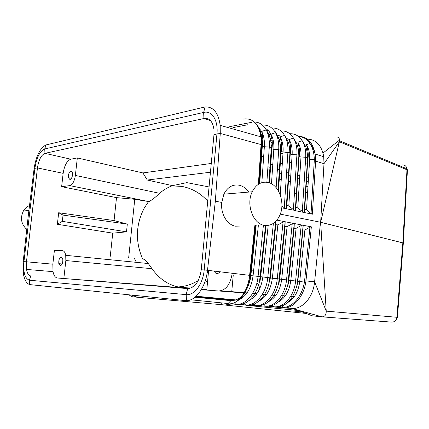 <?xml version="1.0" encoding="UTF-8"?>
<svg xmlns="http://www.w3.org/2000/svg" width="429" height="429" viewBox="0 0 429 429"><rect width="100%" height="100%" fill="white"/><g stroke="black" fill="none" stroke-linecap="round" stroke-linejoin="round"><path stroke-width="0.64" d="M254.901 225.616L249.673 275.354L254.842 225.616L249.608 275.348L204.193 269.9C203.067 283.923 194.24 295.737 186.197 294.632L29.472 280.223C24.941 278.673 23.096 272.479 23.944 261.647L34.921 168.109C36.583 157.507 39.854 151.121 44.739 148.96L203.657 112.425C211.813 110.215 218.393 120.351 216.951 133.907L204.193 269.9L201.249 269.83L213.958 134.872L213.974 129.606C212.795 121.498 209.449 117.798 203.925 118.511L44.948 153.346C41.227 154.96 38.733 159.808 37.452 167.9L63.149 173.359L61.637 186.69L116.5 197.635L134.744 199.287L128.684 257.69M201.303 289.655L218.576 290.996C225.777 290.487 230.33 284.566 232.239 273.23M201.249 269.83C199.346 281.735 194.809 287.988 187.65 288.594L57.411 278.003C55.266 277.676 53.802 275.557 53.014 271.643L52.842 264.178L54.386 250.574L62.425 250.702C64.034 250.836 65.133 252.375 65.728 255.325L65.846 260.542L151.984 268.704L148.284 263.529C146.214 260.746 144.482 259.25 143.077 259.036M258.435 183.365L261.175 142.905L261.089 144.584L220.281 133.44L220.2 125.354C218.361 112.666 213.299 106.526 205.019 106.939L45.908 144.954C40.01 148.241 36.084 156.049 34.132 168.366L28.368 214.832L23.171 261.728L23.354 273.729C24.426 279.864 26.534 283.483 29.681 284.593L186.47 300.718C195.881 300.809 205.829 286.803 207.513 270.216M219.294 291.018L244.61 292.991M244.702 292.996L246.836 293.163M252.504 293.602L254.547 293.763M254.708 293.774L256.724 293.935M262.334 294.369L264.264 294.519M264.484 294.535L266.393 294.685M271.938 295.114L273.761 295.259M274.045 295.281L275.842 295.42M281.333 295.849L283.049 295.983M283.392 296.01L285.087 296.139M290.519 296.562L292.138 296.691M292.53 296.718L294.128 296.841M206.778 290.047L208.612 270.35M283.842 307.904L282.915 307.845L281.96 307.255L282.818 307.309C292.063 307.936 302.22 296.38 304.424 282.057L299.732 281.547L304.89 230.014L309.931 227.231L304.601 280.77L305.968 280.925L305.78 282.309C303.534 296.83 293.248 308.505 283.842 307.904L282.818 307.309L281.95 306.07M23.182 261.647L26.469 261.797L37.452 167.911L34.122 168.447M207.716 201.153C200.563 193.189 191.913 188.267 181.767 186.39L171.916 185.891M295.881 207.373L299.126 156.537C299.994 152.869 299.571 148.075 297.86 142.155C300.262 146.155 301.308 151.088 300.992 156.96L299.126 156.537L298.89 155.362L295.388 210.21L295.881 207.373L297.753 208.027L303.678 212.403L294.718 210.537L288.781 206.124L286.872 205.464L290.229 154.049L289.929 152.847L286.304 208.312L286.872 205.464M259.786 305.689L264.564 306.161C274.517 307.534 285.21 295.12 286.534 279.869L288.567 280.116L294.208 223.895L293.709 223.418L276.893 220.136M250.22 305.067L255.126 305.555C265.117 306.944 275.895 294.283 277.263 278.732L279.343 278.989L285.124 222.41L284.524 221.627L283.07 222.007L277.858 224.893L275.809 224.758L270.324 277.96L269.905 277.836L275.724 221.439M244.809 292.712L231.757 291.666L233.22 275.375M264.436 294.278L262.478 294.122M256.907 293.677L254.864 293.516M254.735 293.506L252.665 293.339M247.034 292.889L244.873 292.712M290.465 151.206L289.848 151.019M281.392 148.423L280.679 148.203M272.115 145.576L271.3 145.324M262.628 142.664L261.706 142.38L262.661 142.213M44.954 153.346L70.801 159.191L77.327 157.936L75.37 175.429L159.567 193.307C155.464 197.313 151.92 200.08 148.927 201.603L134.744 199.287M211.266 163.449L142.9 172.93L77.327 157.936M271.305 155.121L273.45 154.821M280.882 153.791L282.979 153.502M289.848 152.547L290.374 152.477M142.9 172.93L147.308 180.035L172.56 185.66L186.803 182.636L209.052 186.942M291.64 162.178L289.586 162.43M282.325 163.331L280.228 163.588M272.79 164.511L270.645 164.774M210.441 172.222L147.308 180.035M285.167 194.064L287.248 193.903M294.439 193.356L296.471 193.206M305.652 192.503L307.614 192.353M305.33 163.572L307.261 164.146M315.642 159.803L315.605 161.148L314.264 160.945L314.296 159.69L315.642 159.803L315.17 154.049C312.655 142.16 307.084 136.293 298.45 136.454M307.432 139.162C314.966 139.328 320.152 143.962 322.983 153.056L323.729 156.73L323.986 163.696L339.366 141.758L339.537 140.085C339.339 137.838 338.186 136.797 336.084 136.964M289.8 133.751C294.873 133.521 298.992 135.821 302.155 140.642C304.885 145.131 306.07 150.676 305.721 157.277L307.652 157.818L304.268 212.071L303.678 212.403L312.36 214.216L315.605 161.148L323.986 163.696L320.656 222.292L339.366 141.758L406.976 169.766L402.836 242.894L403.319 243.254M320.656 222.292L402.836 242.894L396.895 317.288L326.233 311.132L320.656 222.292M281.885 205.99L285.612 208.633L281.74 207.829M275.826 306.885C285.741 306.901 292.723 300.021 296.761 286.234L297.769 281.306L303.115 225.616L302.638 225.161L293.656 223.407L292.224 223.788L287.071 226.635L285.065 226.523L279.697 279.102L285.065 226.523M259.995 288.1L256.966 282.679M294.251 296.68L292.637 296.546M292.262 296.519L290.626 296.385M285.221 295.956L283.505 295.817M283.188 295.79L281.451 295.656M275.992 295.216L274.169 295.072M273.911 295.05L272.066 294.905M312.36 214.216L311.041 213.486L314.264 160.945M304.268 212.071L304.692 209.245L306.521 209.894L311.041 213.486M127.311 224.104L63.036 215.106L62.334 221.343L126.501 231.853L127.311 224.104L114.066 220.576L116.5 197.635M126.501 231.853L112.73 233.156L110.269 256.311M286.304 208.312L285.671 208.65L295.275 210.451L298.89 155.362M63.036 215.106L58.682 212.736L57.373 224.27L112.73 233.156M62.334 221.343L57.373 224.27M58.682 212.736L114.066 220.576M70.801 159.191C66.945 160.714 64.393 165.438 63.149 173.359M69.981 179.59L68.452 177.724C68.27 174.238 69.107 171.97 70.957 170.924L72.517 172.849C72.667 176.351 71.82 178.598 69.981 179.59M61.637 186.69L69.75 185.612C72.555 184.674 74.431 181.279 75.37 175.429M207.647 280.738L204.654 282.502M231.757 291.666L220.93 290.814M206.81 289.709L201.512 289.291M302.976 312.156L291.972 310.848L292.058 309.888M151.984 268.704C160.038 279.885 169.986 286.154 181.837 287.51L193.206 286.819M57.411 278.003L63.835 278.518L65.846 260.542M63.835 278.518L189.972 288.39M159.567 193.307C163.567 189.854 167.895 187.301 172.56 185.66M299.624 178.566L297.662 178.024M290.733 176.11L288.728 175.552M281.644 173.595L279.595 173.032M269.846 170.334L267.728 169.75M260.221 167.675L259.55 167.487M298.643 136.604C303.147 136.701 306.923 138.975 309.963 143.436L309.963 143.436C312.752 147.785 314.2 153.207 314.296 159.69L309.658 159.379L307.749 158.848L304.59 209.481M142.616 259.036C135.194 241.581 135.73 224.603 144.241 208.103L148.461 201.689M61.283 256.891C59.4 257.663 58.575 259.91 58.805 263.647L60.285 265.755C62.151 265.042 62.988 262.811 62.79 259.068L61.283 256.891M52.842 264.178L26.469 261.797L26.555 269.428C27.268 273.423 28.652 275.584 30.7 275.911L29.472 280.223L29.681 284.593M303.142 225.906L302.971 229.933L304.89 230.014M294.235 224.179L294.117 228.244L296.08 228.346L301.179 225.525L302.584 225.15L311.347 226.861L309.931 227.231M280.266 214.125L320.484 222.249L314.618 281.783L326.233 311.132C326.212 314.848 324.817 316.752 322.05 316.843L312.055 315.787L299.045 310.591L245.779 305.25M221.155 302.842L221.428 304.67L137.334 297.259L131.708 295.179M306.172 313.438L221.428 304.67M130.577 295.86L131.955 296.691L137.334 297.259M136.368 262.344L134.309 258.237M208.489 271.675L207.089 273.23M198.268 280.496C192.069 284.373 185.333 286.518 178.073 286.931M128.973 294.895L131.955 296.691M311.347 226.861L305.968 280.925L314.618 281.783L314.301 284.196C312.178 298.675 301.507 309.69 291.575 308.392L322.05 316.843M232.979 300.691L230.866 300.691C240.283 300.504 246.777 293.286 250.354 279.043L249.78 279.37L250.305 275.434L249.673 275.354L249.131 278.989L249.388 277.086C247.313 293.13 236.47 305.663 226.614 304.279L227.81 303.791C236.996 305.024 247.125 294.112 249.78 279.37L255.604 225.595M259.025 183.312L261.717 144.846L261.159 144.6L260.929 136.83L220.2 125.354M285.124 222.41L285.038 226.255M220.281 133.44L215.331 201.185L221.772 202.456C220.367 213.615 227.091 224.978 235.553 226.18L240.449 226.035M207.523 270.098L215.331 201.185M249.608 275.348L249.388 277.086M220.474 271.798L217.331 273.841C216.023 273.713 215.063 272.785 214.452 271.064M275.804 221.359L275.809 224.758M221.772 202.456L223.868 194.171C227.536 187.098 232.663 184.116 239.248 185.215C242.996 186.111 246.187 188.395 248.815 192.079M26.748 229.418C21.171 224.131 20.05 217.98 23.386 210.971C24.893 208.467 26.936 206.665 29.515 205.571M264.318 225.343C270.828 226.126 275.879 223.01 279.483 215.991C285.714 203.802 279.295 184.577 268.028 182.443C261.347 181.269 256.075 184.384 252.225 191.79C245.849 204.37 253.062 223.949 264.318 225.343M45.908 144.954L44.739 148.96L44.948 153.346M205.019 106.939L203.657 112.425L203.925 118.511M207.486 270.431L217.396 271.423M288.111 138.079L286.433 138.347M280.931 139.232L279.027 139.543M272.243 140.637L270.785 140.868M262.661 142.181L261.701 142.331M288.138 138.111L286.449 138.385M280.941 139.269L279.038 139.575M272.243 140.669L270.796 140.905M271.064 142.557L272.254 142.369M279.569 141.211L281.268 140.943M287.253 139.993L289.167 139.693M261.272 138.454L262.789 138.202M269.75 137.033L271.777 136.695M277.365 135.762L279.22 135.451M261.518 140.095L262.773 139.886M270.259 138.658L272.066 138.358M278.142 137.355L280.207 137.017M285.65 136.122L285.231 136.336M260.553 134.4L262.398 134.079M268.071 133.092L270.104 132.738M275.027 131.885L275.37 131.821M260.827 136.047L262.65 135.73M268.822 134.674L271.048 134.293M276.753 133.317L276.088 133.569M259.443 130.223L260.789 129.982M265.728 129.086L266.28 128.984M259.947 131.826L261.679 131.521M232.942 127.622L247.839 124.742M229.74 126.619L251.887 122.276M267.669 130.448L266.699 130.679M287.655 302.595C294.358 298.67 298.38 291.65 299.732 281.547L297.769 281.306L302.949 229.649M265.331 128.448C267.621 129.606 269.509 131.521 271.01 134.197C273.235 138.342 274.174 143.404 273.82 149.378L271.734 148.793L269.407 182.845M299.045 156.413L295.774 207.609M302.311 211.663L305.721 157.277L300.992 156.96L297.753 208.027M289.108 139.559C291.457 143.608 292.465 148.584 292.138 154.488L290.229 154.049C291.098 150.295 290.723 145.463 289.108 139.559L293.468 138.052C296.128 142.589 297.276 148.171 296.916 154.81L292.138 154.488L288.781 206.124M254.322 122.024C259.309 122.072 263.272 124.71 266.216 129.933C268.667 134.62 269.691 140.331 269.283 147.061L264.35 146.734L262.216 146.139L259.62 183.253M259.802 131.328C261.77 135.457 262.575 140.39 262.216 146.139L261.808 144.964L259.127 183.301M262.462 125.112C267.905 124.673 272.254 127.204 275.504 132.7C278.03 137.334 279.097 143.002 278.705 149.7L280.77 150.279L278.089 190.358M271.482 183.778L273.82 149.378L278.705 149.7L276.153 187.671M280.882 130.931C286.079 130.636 290.277 133.011 293.468 138.052C296.021 142.433 298.412 144.267 298.804 155.239L296.916 154.81L293.388 209.792M203.914 118.511L210.451 120.565M271.772 128.051C277.091 127.686 281.365 130.137 284.588 135.403C287.178 139.988 288.288 145.619 287.913 152.284L284.261 207.883M278.491 191.039L281.129 151.507L283.081 151.963C283.424 146.021 282.448 141.002 280.158 136.905L284.588 135.403L287.95 141.624C288.98 143.383 289.607 147.083 289.843 152.729L283.081 151.963L280.234 194.846M268.811 301.555C275.906 297.624 280.201 290.219 281.697 279.343L286.534 279.869L292.224 223.788M259.127 173.541L259.797 173.718M267.315 175.745L269.439 176.314M279.204 178.941L281.252 179.494M288.347 181.403L290.353 181.944M297.292 183.81L299.254 184.341M306.043 186.17L307.963 186.685M259.765 164.468L260.43 164.656M267.932 166.758L270.05 167.348M277.381 169.401L279.451 169.986M286.615 171.991L288.642 172.56M297.849 175.134L299.807 175.686M306.579 177.585L308.494 178.121M271.734 148.793L271.396 147.651L268.999 182.706M69.75 185.612L148.927 201.603M304.692 209.245L307.834 158.966C308.698 155.384 308.231 150.627 306.424 144.702C308.885 148.648 309.963 153.544 309.658 159.379L306.521 209.894M301.013 311.379L300.97 311.963M301.844 311.706L301.818 312.049M220.275 133.558L216.951 133.907L213.958 134.851M186.47 300.718L186.197 294.632L187.65 288.594M286.191 208.548L289.929 152.847M402.509 164.918C404.987 164.967 406.467 166.27 406.955 168.822L406.976 169.766L407.437 170.023L403.303 243.05M257.958 126.802L261.647 131.43C263.819 135.628 264.72 140.728 264.35 146.734L261.851 182.641M255.244 122.935C260.108 127.719 262.296 135.06 261.808 144.964L260.929 136.83C258.644 123.772 252.794 117.836 243.377 119.01M406.928 170.667L407.437 170.023L406.955 168.822L339.527 140.75M283.875 307.904L291.575 308.392M282.845 307.84L273.97 306.96M280.158 136.905C281.676 142.798 282.003 147.662 281.129 151.507L278.405 190.889M196.139 296.219L236.159 299.946M281.043 151.389L280.77 150.279M268.903 182.674L271.305 147.533L269.283 147.061L266.87 182.228M322.254 316.859L391.666 322.12C394.61 322.099 396.353 320.49 396.895 317.288L397.41 317.342L403.335 243.066M195.506 296.793L231.821 300.214M240.444 304.429L245.485 304.933L244.38 303.405M195.259 297.002L231.236 300.407M190.733 299.785L228.062 303.534M230.453 303.775L235.628 304.295L234.454 302.697M194.991 297.222L230.925 300.638M230.866 300.691L227.81 303.791M296.761 286.234L297.538 281.209L296.761 286.234M255.126 305.555L254.081 304.097M195.731 296.589L235.124 300.289M264.564 306.161L263.572 304.772M195.946 296.401L235.682 300.118M269.144 306.301L273.799 306.756L272.86 305.427M259.078 301.013C266.371 297.088 270.801 289.484 272.372 278.201L277.263 278.732L283.07 222.007M257.239 305.689C267.439 305.646 274.565 298.278 278.614 283.596L279.343 278.989L279.644 279.091L279 283.145L279.697 279.102L281.697 279.343L287.071 226.635M273.799 306.756C283.714 308.113 294.321 295.94 295.602 280.974L301.179 225.525M278.335 302.08C285.237 298.15 289.393 290.942 290.814 280.453L297.538 281.209L303.115 225.616M235.628 304.295C245.672 305.721 256.606 292.546 258.07 276.389L253.067 275.847L258.349 225.515M265.519 225.498L260.188 276.646L258.07 276.389L263.395 225.37M238.953 299.876C246.632 295.989 251.335 287.977 253.067 275.847L250.868 275.579L256.124 225.579M237.838 304.44C246.932 305.641 256.928 295.131 259.615 280.813L265.572 225.504M245.485 304.933C255.502 306.338 266.361 293.425 267.776 277.574L260.247 276.657L259.615 280.813L260.124 280.448L260.682 276.775L266.018 225.525M249.126 300.45C256.612 296.541 261.181 288.738 262.832 277.037L268.195 225.407M275.659 221.503L269.846 277.826L267.776 277.574L273.38 223.37M275.783 224.496L270.27 277.949L269.669 281.815L269.224 282.223L269.846 277.826L269.224 282.223C266.506 296.123 256.649 306.247 247.646 305.073M256.177 225.579L250.354 279.043L250.868 275.579L250.305 275.434L255.545 225.595M290.143 153.931L286.76 205.689M307.749 158.848L307.652 157.818M259.722 183.242L262.307 146.251C263.186 142.219 262.966 137.28 261.647 131.43L266.216 129.933C267.803 132.62 271.225 137.023 271.305 147.533L271.396 147.651M277.858 224.893L272.372 278.201L270.324 277.96L269.669 281.815M296.08 228.346L290.814 280.453L288.856 280.223L288.122 284.448L288.567 280.116L287.789 284.931C283.746 299.158 276.694 306.279 266.634 306.295M294.117 228.244L288.803 280.212L294.096 227.971M305.78 282.309L304.424 282.057L304.601 280.77M396.895 317.283L397.41 317.342L396.181 319.659M277.997 190.213L280.679 150.161C280.437 144.391 279.81 140.642 278.796 138.921L275.504 132.7L271.01 134.197C272.426 140.069 272.699 144.975 271.825 148.911L269.503 182.877M322.983 153.056L339.537 140.085M294.208 223.895L287.789 284.931L288.122 284.448M308.285 181.505L306.37 180.979M71.493 178.271L68.452 177.724M148.284 263.529L65.728 255.325M292.047 309.888L291.972 310.848M323.729 156.73L315.17 154.049C314.017 149.818 312.28 146.278 309.963 143.436L306.424 144.702M263.658 156.708L261.518 156.124M62.157 263.98L58.805 263.647M26.555 269.428L53.014 271.643M297.86 142.155L302.155 140.642C304.778 144.97 307.196 146.97 307.572 157.695L304.161 212.312M285.097 222.136L278.614 283.596L279 283.145M266.071 225.531L260.124 280.448M253.646 270.334L251.448 270.034M302.971 229.933L297.817 281.317L297.04 285.714M28.904 210.505L23.386 210.971M223.868 194.171L252.225 191.79"/></g></svg>
